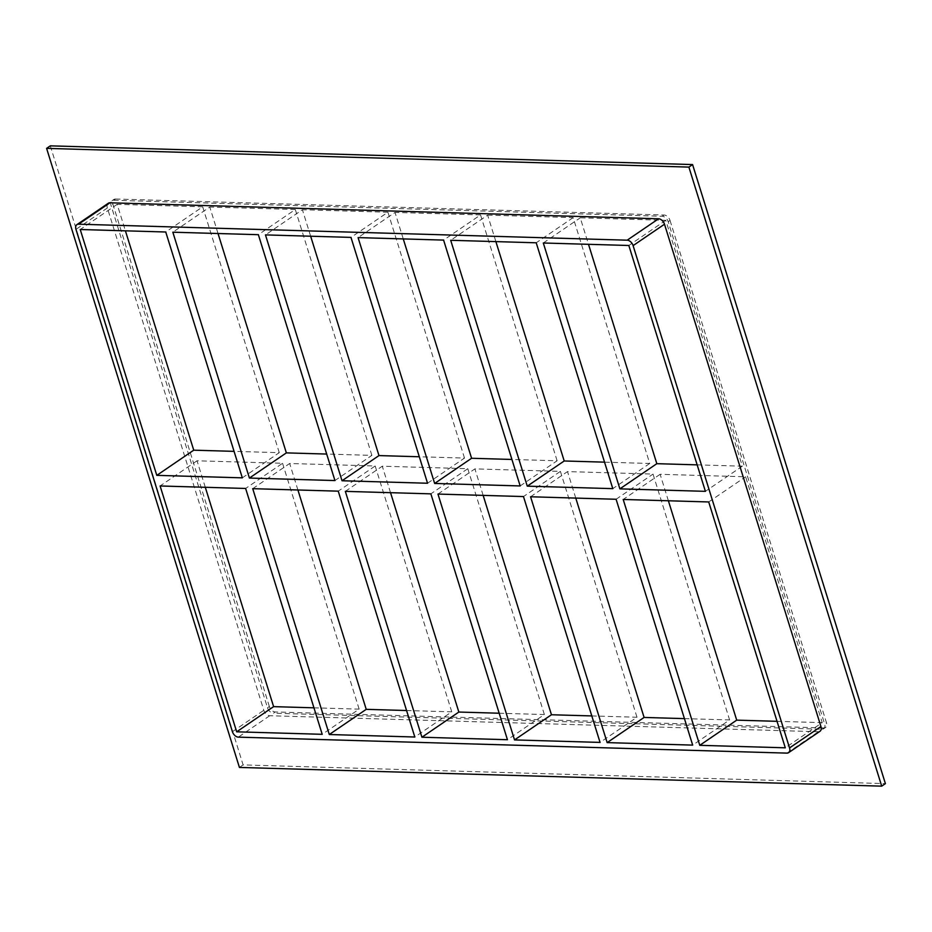 <?xml version="1.0" encoding="UTF-8"?>
<svg xmlns="http://www.w3.org/2000/svg" width="932" height="932" viewBox="0 0 932 932"><rect width="100%" height="100%" fill="white"/><g stroke="black" fill="none" stroke-linecap="round" stroke-linejoin="round"><path stroke-width="0.7" stroke-dasharray="4.66 3.5" d="M218.03 233.513L209.782 207.032L172.839 232.196M252.723 488.671L289.654 463.495L375.177 465.988L338.246 491.164M297.914 489.987L289.654 463.495M242.32 477.848L279.262 452.672L234.072 451.356M279.262 452.672L202.687 206.822L165.745 231.998M205.296 487.285L197.036 460.792L282.559 463.286L245.629 488.461M282.559 463.286L359.135 709.136L322.204 734.311M310.647 236.215L302.399 209.723L265.457 234.899M345.341 491.362L382.283 466.198L467.794 468.691L430.864 493.855M390.531 492.678L382.283 466.198M334.938 480.551L371.88 455.375L326.689 454.059M371.88 455.375L295.304 209.514L258.362 234.689M375.177 465.988L451.752 711.838L414.822 737.014M403.265 238.918L395.017 212.426L358.074 237.602M437.958 494.065L474.901 468.889L560.412 471.382L523.481 496.558M483.149 495.381L474.901 468.889M427.555 483.242L464.497 458.078L419.307 456.762M464.497 458.078L387.922 212.216L350.98 237.392M467.794 468.691L544.37 714.541L507.439 739.717M495.882 241.609L487.634 215.129L450.692 240.293M530.576 496.768L567.518 471.592L653.029 474.085L729.605 719.935L692.674 745.111M575.766 498.084L567.518 471.592M520.173 485.945L557.115 460.769L511.924 459.453M557.115 460.769L480.539 214.919L443.597 240.095M560.412 471.382L636.987 717.244L600.057 742.408M684.426 718.619L729.605 719.935M591.808 715.927L636.987 717.244M499.191 713.225L544.37 714.541M406.562 710.522L451.752 711.838M313.944 707.819L359.135 709.136M267.507 707.784L269.36 706.526A5.872 3.81 -124.3 0 0 275.266 711.955L273.425 713.213A5.872 3.81 55.7 0 1 267.507 707.784L111.059 205.459A5.872 3.81 55.7 0 1 112.003 200.73A5.872 3.81 55.7 0 1 113.657 200.275L662.268 216.271A5.872 3.81 55.7 0 1 668.186 221.7L824.634 724.024A5.872 3.81 55.7 0 1 823.69 728.754A5.872 3.81 55.7 0 1 822.036 729.208L273.425 713.213M269.36 706.526L112.9 204.201L111.059 205.459M113.657 200.275L115.51 199.017A5.872 3.81 -124.3 0 0 113.855 199.471A5.872 3.81 -124.3 0 0 112.9 204.201M115.51 199.017L664.12 215.012L662.268 216.271M668.186 221.7L670.026 220.441A5.872 3.81 -124.3 0 0 664.12 215.012M670.026 220.441L826.486 722.766L824.634 724.024M822.036 729.208L823.876 727.95A5.872 3.81 -124.3 0 0 825.531 727.496A5.872 3.81 -124.3 0 0 826.486 722.766M823.876 727.95L275.266 711.955M295.304 209.514L209.782 207.032M387.922 212.216L302.399 209.723M480.539 214.919L395.017 212.426M487.634 215.129L573.157 217.622L649.732 463.472L604.542 462.156M202.687 206.822L117.164 204.329L125.412 230.821M697.159 464.858L742.35 466.175L665.774 220.313L580.252 217.82L588.5 244.312M668.384 500.787L660.136 474.295L745.647 476.788L822.222 722.638L785.292 747.813M777.043 721.321L822.222 722.638M197.036 460.792L160.106 485.968M616.099 499.261L653.029 474.085M649.732 463.472L612.79 488.648M573.157 217.622L536.215 242.786M117.164 204.329L80.222 229.505M660.136 474.295L623.193 499.459M708.716 501.952L745.647 476.788M742.35 466.175L705.408 491.339M665.774 220.313L628.832 245.489M543.309 242.996L580.252 217.82M108.31 203.246A5.872 3.81 -124.3 0 0 107.366 207.976L263.814 710.301A5.872 3.81 -124.3 0 0 269.732 715.729L818.343 731.725A5.872 3.81 -124.3 0 0 819.997 731.271M50.293 145.846L243.112 764.904L885.4 783.626M243.112 764.904L239.419 767.432M107.366 207.976L75.97 229.377M232.418 731.702L263.814 710.301M269.732 715.729L238.336 737.13M786.946 753.114L818.343 731.725M112.003 200.73L113.855 199.471M825.531 727.496L823.69 728.754"/><path stroke-width="1.4" d="M326.689 454.059L286.357 452.882L249.415 478.058L172.839 232.196L258.362 234.689L334.938 480.551L249.415 478.058M286.357 452.882L218.03 233.513M329.299 734.521L252.723 488.671L338.246 491.164L414.822 737.014L329.299 734.521L366.229 709.345L297.914 489.987M165.745 231.998L242.32 477.848L156.797 475.355L80.222 229.505L165.745 231.998M236.681 731.818L160.106 485.968L245.629 488.461L322.204 734.311L236.681 731.818L273.612 706.642L313.944 707.819M419.307 456.762L378.975 455.585L342.032 480.749L265.457 234.899L350.98 237.392L427.555 483.242L342.032 480.749M378.975 455.585L310.647 236.215M421.916 737.224L345.341 491.362L430.864 493.855L507.439 739.717L421.916 737.224L458.847 712.048L390.531 492.678M511.924 459.453L471.592 458.276L434.65 483.452L358.074 237.602L443.597 240.095L520.173 485.945L434.65 483.452M471.592 458.276L403.265 238.918M514.534 739.915L437.958 494.065L523.481 496.558L600.057 742.408L514.534 739.915L551.464 714.751L483.149 495.381M604.542 462.156L564.21 460.979L527.267 486.155L450.692 240.293L536.215 242.786L612.79 488.648L527.267 486.155M564.21 460.979L495.882 241.609M607.151 742.618L530.576 496.768L616.099 499.261L692.674 745.111L607.151 742.618L644.094 717.442L575.766 498.084M644.094 717.442L684.426 718.619M551.464 714.751L591.808 715.927M458.847 712.048L499.191 713.225M366.229 709.345L406.562 710.522M125.412 230.821L193.74 450.179L234.072 451.356M205.296 487.285L273.612 706.642M697.159 464.858L656.827 463.682L588.5 244.312M777.043 721.321L736.711 720.145L668.384 500.787M788.6 752.66L819.997 731.271A5.872 3.81 -124.3 0 0 820.941 726.541L789.544 747.93A5.872 3.81 55.7 0 1 788.6 752.66A5.872 3.81 55.7 0 1 786.946 753.114L238.336 737.13A5.872 3.81 55.7 0 1 232.418 731.702L75.97 229.377A5.872 3.81 55.7 0 1 76.913 224.647A5.872 3.81 55.7 0 1 78.568 224.193L109.964 202.792A5.872 3.81 -124.3 0 0 108.31 203.246L76.913 224.647M789.544 747.93L633.096 245.617L664.493 224.216A5.872 3.81 -124.3 0 0 658.574 218.787L109.964 202.792M658.574 218.787L627.178 240.188A5.872 3.81 55.7 0 1 633.096 245.617M627.178 240.188L78.568 224.193M705.408 491.339L619.885 488.857L543.309 242.996L628.832 245.489L705.408 491.339M708.716 501.952L785.292 747.813L699.769 745.32L623.193 499.459L708.716 501.952M156.797 475.355L193.74 450.179M619.885 488.857L656.827 463.682M736.711 720.145L699.769 745.32M688.888 167.096L46.6 148.374L239.419 767.432L881.707 786.154L688.888 167.096L692.581 164.568L50.293 145.846L46.6 148.374M820.941 726.541L664.493 224.216M881.707 786.154L885.4 783.626L692.581 164.568"/></g></svg>
